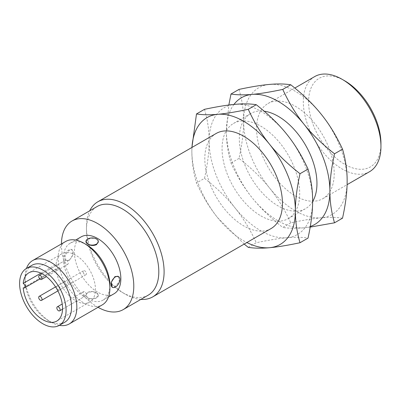 <?xml version="1.0" encoding="UTF-8"?>
<svg xmlns="http://www.w3.org/2000/svg" width="401" height="401" viewBox="0 0 401 401"><rect width="100%" height="100%" fill="white"/><g stroke="black" fill="none" stroke-linecap="round" stroke-linejoin="round"><path stroke-width="0.3" stroke-dasharray="2 1.5" d="M59.639 287.231A2.326 1.343 60 0 1 59.639 289.918A2.326 1.343 60 0 1 57.313 288.575A2.326 1.343 60 0 1 57.313 285.893A2.326 1.343 60 0 1 59.639 287.231M62.546 309.171L85.934 295.667A2.326 1.343 60 0 1 83.609 294.329A2.326 1.343 60 0 1 83.609 291.642A2.326 1.343 60 0 1 85.934 292.986A2.326 1.343 60 0 1 85.934 295.667L62.546 309.171M83.609 291.642L62.23 303.988M83.609 273.397A2.326 1.343 60 0 1 83.609 270.71A2.326 1.343 60 0 1 85.934 272.053A2.326 1.343 60 0 1 85.934 274.735A2.326 1.343 60 0 1 83.609 273.397M42.09 273.748L65.478 260.244A2.326 1.343 60 0 1 67.804 261.587A2.326 1.343 60 0 1 67.804 264.269A2.326 1.343 60 0 1 65.478 262.931A2.326 1.343 60 0 1 65.478 260.244L42.09 273.748M67.804 264.269L46.426 276.615M67.804 282.52A2.326 1.343 60 0 1 67.804 285.201A2.326 1.343 60 0 1 65.478 283.863A2.326 1.343 60 0 1 65.478 281.176A2.326 1.343 60 0 1 67.804 282.52M56.08 264.414A2.712 1.564 60 0 1 57.774 266.805A2.712 1.564 60 0 1 57.343 268.921A2.712 1.564 60 0 1 56.08 268.835A27.89 16.1 -120 0 0 75.704 300.73A27.89 16.1 -120 0 0 89.649 302.108A27.89 16.1 -120 0 0 93.924 279.763A27.89 16.1 -120 0 0 75.704 255.186A27.89 16.1 -120 0 0 61.759 253.803A27.89 16.1 -120 0 0 56.08 264.414L40.922 273.161M56.08 268.835L23.208 287.813M31.885 265.317A32.857 18.972 -120 0 0 25.083 280.354A32.857 18.972 -120 0 0 48.315 320.599L48.315 320.599A32.857 18.972 -120 0 0 64.746 322.229M59.328 325.351A36.601 21.133 60 0 1 50.962 322.128L48.315 320.599L50.962 322.128A36.601 21.133 60 0 1 25.083 277.302A36.601 21.133 60 0 1 26.471 268.439M344.775 80.842A51.158 29.539 -120 0 0 308.6 101.724A51.158 29.539 -120 0 0 344.775 164.38A51.158 29.539 -120 0 0 380.95 143.498M68.797 260.054A6.195 3.579 -60 0 1 65.699 260.359A6.195 3.579 -60 0 1 64.746 255.392A6.195 3.579 -60 0 1 68.797 249.933A6.195 3.579 -60 0 1 71.894 249.622A6.195 3.579 -60 0 1 72.847 254.59A6.195 3.579 -60 0 1 68.797 260.054M65.714 241.462A36.601 21.133 -120 0 0 60.105 270.79A36.601 21.133 -120 0 0 84.015 303.046A36.601 21.133 -120 0 0 102.315 304.855M96.521 297.953A6.195 3.579 180 0 1 89.769 298.73A6.195 3.579 180 0 1 85.944 295.422A6.195 3.579 180 0 1 87.759 292.895A6.195 3.579 180 0 1 94.511 292.118A6.195 3.579 180 0 1 98.335 295.422A6.195 3.579 180 0 1 96.521 297.953M314.68 76.591A54.902 31.699 -120 0 0 306.264 120.586A54.902 31.699 -120 0 0 342.128 168.966A54.902 31.699 -120 0 0 369.582 171.683M69.323 260.354L73.012 254.69L72.21 249.808L69.323 250.234L64.917 255.487L66.015 260.54L69.323 260.354M86.661 244.8A32.857 18.972 -120 0 0 70.235 243.176A32.857 18.972 -120 0 0 65.198 269.507A32.857 18.972 -120 0 0 86.661 298.459A32.857 18.972 -120 0 0 103.092 300.088A32.857 18.972 -120 0 0 109.894 285.046M85.944 241.878L87.759 239.592C90.681 238.044 93.598 237.883 96.521 239.111L98.33 241.688M96.521 292.765C93.598 291.221 90.681 291.061 87.759 292.284L85.944 295.056L87.759 297.828C90.681 299.056 93.598 298.895 96.521 297.347L98.335 295.056L96.521 292.765M118.43 276.5L119.313 281.587L114.957 286.7L112.069 287.131M295.387 195.954A54.902 31.699 -120 0 0 322.835 198.67A54.902 31.699 -120 0 0 331.251 154.676A54.902 31.699 -120 0 0 295.387 106.3A54.902 31.699 -120 0 0 267.938 103.578A54.902 31.699 -120 0 0 259.522 147.573A54.902 31.699 -120 0 0 295.387 195.954M114.044 293.763A32.857 18.972 60 0 1 97.618 292.134A32.857 18.972 60 0 1 76.15 263.181A32.857 18.972 60 0 1 81.187 236.851M347.146 181.006A73.203 42.26 60 0 1 321.266 217.828A73.203 42.26 60 0 1 295.387 210.891A73.203 42.26 60 0 1 269.507 187.944A73.203 42.26 60 0 1 243.628 121.242A73.203 42.26 60 0 1 269.507 84.421A73.203 42.26 60 0 1 295.387 91.358A73.203 42.26 60 0 1 321.266 114.305A73.203 42.26 60 0 1 347.146 181.006M98.044 307.321A51.158 29.539 60 0 1 97.618 307.076A51.158 29.539 60 0 1 61.448 243.928M239.001 89.403C242.119 99.949 243.658 110.561 243.628 121.242C243.658 131.879 242.119 144.275 239.001 158.415C251.377 168.139 261.547 177.979 269.507 187.944C277.532 197.868 284.62 209.492 290.765 222.811C303.141 220.184 313.306 218.525 321.266 217.828C329.296 217.096 336.379 217.212 342.524 218.184M148.215 295.166A51.158 29.539 60 0 1 122.636 292.635L122.636 292.635A51.158 29.539 60 0 1 86.461 229.979A51.158 29.539 60 0 1 97.057 206.56M290.765 222.811L282.755 227.432C270.384 217.713 260.214 207.868 252.254 197.904C244.224 187.979 237.141 176.36 230.996 163.042C227.883 152.495 226.339 141.879 226.375 131.202L228.836 105.022M239.001 158.415L230.996 163.042M310.179 227.111L304.013 227.788C295.988 228.52 288.9 228.405 282.755 227.432M140.901 299.392A54.902 31.699 60 0 1 125.282 294.159L122.636 292.635L125.282 294.159A54.902 31.699 60 0 1 86.461 226.921A54.902 31.699 60 0 1 89.744 210.781M233.948 104.44A73.203 42.26 -120 0 0 226.375 131.202A73.203 42.26 -120 0 0 252.254 197.904A73.203 42.26 -120 0 0 278.134 220.856A73.203 42.26 -120 0 0 304.013 227.788A73.203 42.26 -120 0 0 310.284 226.49M271.076 228.555A54.902 31.699 60 0 1 243.628 225.833A54.902 31.699 60 0 1 207.763 177.458A54.902 31.699 60 0 1 216.174 133.463M312.64 201.548A54.902 31.699 60 0 1 305.582 208.63A54.902 31.699 60 0 1 278.134 205.913A54.902 31.699 60 0 1 242.269 157.533A54.902 31.699 60 0 1 250.685 113.543A54.902 31.699 60 0 1 264.169 111.197M191.969 147.438A73.203 42.26 -120 0 0 191.863 151.127L191.919 147.468M244.184 244.084L217.748 217.828C209.718 207.903 202.635 196.279 196.49 182.961C193.372 172.415 191.833 161.803 191.863 151.127A73.203 42.26 -120 0 0 217.748 217.828A73.203 42.26 -120 0 0 243.628 240.775A73.203 42.26 -120 0 0 246.866 242.53M204.495 109.328C207.613 119.874 209.152 130.485 209.121 141.162A73.203 42.26 60 0 1 235.001 104.345A73.203 42.26 60 0 1 260.881 111.277A73.203 42.26 60 0 1 286.76 134.23A73.203 42.26 60 0 1 312.64 200.931A73.203 42.26 60 0 1 286.76 237.748C294.785 237.016 301.873 237.136 308.018 238.109M260.881 215.873A54.902 31.699 -120 0 0 288.329 218.595A54.902 31.699 -120 0 0 296.745 174.6A54.902 31.699 -120 0 0 260.881 126.22A54.902 31.699 -120 0 0 233.432 123.503A54.902 31.699 -120 0 0 225.016 167.493A54.902 31.699 -120 0 0 260.881 215.873M204.495 178.34C216.871 188.059 227.036 197.904 235.001 207.868A73.203 42.26 60 0 1 209.121 141.162C209.152 151.804 207.613 164.194 204.495 178.34L196.49 182.961M248.249 247.352L256.259 242.73C268.63 240.104 278.8 238.445 286.76 237.748A73.203 42.26 60 0 1 260.881 230.816A73.203 42.26 60 0 1 235.001 207.868C243.026 217.793 250.114 229.412 256.259 242.73M57.313 285.893L83.609 270.71M59.639 289.918L85.934 274.735M57.894 290.92L67.804 285.201M55.574 286.895L65.478 281.176M39.889 278.996L57.343 268.921M89.649 302.108L56.782 321.086M61.759 253.803L28.892 272.78M25.083 280.354L25.083 277.302M72.21 249.808L71.894 249.622M66.015 260.54L65.699 260.359M98.335 295.056L98.335 295.422M85.944 295.056L85.944 295.422M322.835 198.67L347.096 184.666M267.938 103.578L294.83 88.05M70.235 243.176L75.649 240.049M103.092 300.088L108.506 296.961M86.461 229.979L86.461 226.921M288.329 218.595L305.582 208.63M233.432 123.503L250.685 113.543"/><path stroke-width="0.6" d="M59.639 310.85A2.326 1.343 60 0 1 57.313 309.507A2.326 1.343 60 0 1 57.313 306.825A2.326 1.343 60 0 1 59.639 308.168A2.326 1.343 60 0 1 59.639 310.85L62.546 309.171L59.639 310.85M39.183 275.427A2.326 1.343 60 0 1 41.509 276.765A2.326 1.343 60 0 1 41.509 279.452A2.326 1.343 60 0 1 39.183 278.109A2.326 1.343 60 0 1 39.183 275.427L42.09 273.748L39.183 275.427M39.183 299.041A2.326 1.343 60 0 1 39.183 296.359A2.326 1.343 60 0 1 41.509 297.702A2.326 1.343 60 0 1 41.509 300.384A2.326 1.343 60 0 1 39.183 299.041M62.23 303.988L57.313 306.825M46.426 276.615L41.509 279.452M23.208 283.392A27.89 16.1 60 0 1 28.892 272.78A27.89 16.1 60 0 1 42.837 274.159A27.89 16.1 60 0 1 61.057 298.74A27.89 16.1 60 0 1 56.782 321.086A27.89 16.1 60 0 1 42.837 319.707A27.89 16.1 60 0 1 23.208 287.813A2.712 1.564 60 0 0 24.471 287.898A2.712 1.564 60 0 0 24.907 285.783A2.712 1.564 60 0 0 23.208 283.392L40.922 273.161M42.837 323.762A32.857 18.972 60 0 1 21.373 294.805A32.857 18.972 60 0 1 26.411 268.48A32.857 18.972 60 0 1 42.837 270.104A32.857 18.972 60 0 1 64.305 299.061A32.857 18.972 60 0 1 59.268 325.386A32.857 18.972 60 0 1 42.837 323.762M59.268 325.386L64.746 322.229A32.857 18.972 -120 0 0 69.779 295.898A32.857 18.972 -120 0 0 48.315 266.941A32.857 18.972 -120 0 0 31.885 265.317L26.411 268.48M26.471 268.439A36.601 21.133 60 0 1 32.661 260.545A36.601 21.133 60 0 1 50.962 262.359A36.601 21.133 60 0 1 74.872 294.61A36.601 21.133 60 0 1 69.263 323.938A36.601 21.133 60 0 1 59.328 325.351M347.096 184.666L369.582 171.683A54.902 31.699 -120 0 0 380.95 146.55L380.95 143.498A51.158 29.539 -120 0 0 344.775 80.842L342.128 79.313A54.902 31.699 -120 0 0 314.68 76.591L294.83 88.05M69.263 323.938L102.315 304.855A36.601 21.133 -120 0 0 109.894 288.103A36.601 21.133 -120 0 0 84.015 243.277A36.601 21.133 -120 0 0 65.714 241.462L32.661 260.545M87.759 238.981A6.195 3.579 0 0 0 85.944 241.512A6.195 3.579 0 0 0 89.769 244.821A6.195 3.579 0 0 0 96.521 244.044A6.195 3.579 0 0 0 98.335 241.512A6.195 3.579 0 0 0 94.511 238.209A6.195 3.579 0 0 0 87.759 238.981M84.015 243.277L86.661 244.8L84.015 243.277M115.483 276.885A6.195 3.579 120 0 0 111.433 282.349A6.195 3.579 120 0 0 112.385 287.311A6.195 3.579 120 0 0 115.483 287.006A6.195 3.579 120 0 0 119.533 281.547A6.195 3.579 120 0 0 118.581 276.58A6.195 3.579 120 0 0 115.483 276.885M380.95 146.55A54.902 31.699 -120 0 0 342.128 79.313L344.775 80.842M98.33 241.688L96.521 244.65C93.598 245.878 90.681 245.718 87.759 244.169L85.944 241.512M109.894 288.103L109.894 285.046A32.857 18.972 -120 0 0 86.661 244.8M112.385 287.311L112.069 287.131L111.267 282.244L114.957 276.58L118.43 276.5M75.649 240.049L81.187 236.851A32.857 18.972 60 0 1 97.618 238.48A32.857 18.972 60 0 1 119.082 267.432A32.857 18.972 60 0 1 114.044 293.763L108.506 296.961M61.448 243.928A51.158 29.539 60 0 1 72.04 221.001A51.158 29.539 60 0 1 97.618 223.537A51.158 29.539 60 0 1 131.037 268.615A51.158 29.539 60 0 1 123.197 309.612A51.158 29.539 60 0 1 98.044 307.321M290.765 84.781C284.62 83.809 277.532 83.689 269.507 84.421C261.547 85.117 251.377 86.776 239.001 89.403L230.996 94.024C237.141 94.997 244.224 95.117 252.254 94.385C260.214 93.689 270.384 92.029 282.755 89.403C288.9 102.721 295.988 114.34 304.013 124.265C311.973 134.23 322.143 144.074 334.519 153.794L342.524 149.172C336.379 135.854 329.296 124.23 321.266 114.305C313.306 104.34 303.141 94.501 290.765 84.781L282.755 89.403M334.519 153.794C331.401 167.939 329.863 180.33 329.893 190.971C329.863 201.648 331.401 212.259 334.519 222.811L342.524 218.184C345.642 204.039 347.181 191.648 347.146 181.006C347.181 170.33 345.642 159.718 342.524 149.172M72.04 221.001L97.057 206.56A51.158 29.539 60 0 1 122.636 209.091A51.158 29.539 60 0 1 156.054 254.174A51.158 29.539 60 0 1 148.215 295.166L123.197 309.612M228.836 105.022L230.996 94.024M334.519 222.811L310.179 227.111M89.744 210.781A54.902 31.699 60 0 1 97.834 201.788A54.902 31.699 60 0 1 125.282 204.51A54.902 31.699 60 0 1 161.147 252.886A54.902 31.699 60 0 1 152.731 296.88A54.902 31.699 60 0 1 140.901 299.392M310.284 226.49A73.203 42.26 -120 0 0 329.893 190.971A73.203 42.26 -120 0 0 304.013 124.265A73.203 42.26 -120 0 0 278.134 101.318A73.203 42.26 -120 0 0 252.254 94.385A73.203 42.26 -120 0 0 233.948 104.44M191.919 147.468L196.49 113.949C202.635 114.922 209.718 115.037 217.748 114.305C225.708 113.608 235.873 111.949 248.249 109.323C254.394 122.641 261.482 134.265 269.507 144.19A73.203 42.26 -120 0 0 243.628 121.242A73.203 42.26 -120 0 0 217.748 114.305A73.203 42.26 -120 0 0 191.969 147.438M97.834 201.788L216.174 133.463A54.902 31.699 60 0 1 243.628 136.185A54.902 31.699 60 0 1 279.492 184.56A54.902 31.699 60 0 1 271.076 228.555L152.731 296.88M269.507 144.19C277.467 154.154 287.637 163.994 300.008 173.718C296.895 187.858 295.357 200.254 295.387 210.891A73.203 42.26 -120 0 0 269.507 144.19M300.008 173.718L308.018 169.092C301.873 155.773 294.785 144.154 286.76 134.23C278.8 124.265 268.63 114.42 256.259 104.701C250.114 103.729 243.026 103.613 235.001 104.345C227.036 105.042 216.871 106.701 204.495 109.328L196.49 113.949M248.249 109.323L256.259 104.701M264.169 111.197A54.902 31.699 60 0 1 278.134 116.26A54.902 31.699 60 0 1 312.64 201.548M246.866 242.53A73.203 42.26 -120 0 0 269.507 247.713A73.203 42.26 -120 0 0 295.387 210.891C295.357 221.573 296.895 232.184 300.008 242.73C287.637 245.357 277.467 247.016 269.507 247.713C261.482 248.445 254.394 248.324 248.249 247.352L244.184 244.084M308.018 169.092C311.131 179.638 312.675 190.254 312.64 200.931C312.675 211.573 311.131 223.964 308.018 238.109L300.008 242.73M41.509 300.384L57.894 290.92M39.183 296.359L55.574 286.895M24.471 287.898L39.889 278.996M98.335 241.878L98.335 241.512M118.265 276.394L118.581 276.58"/></g></svg>
